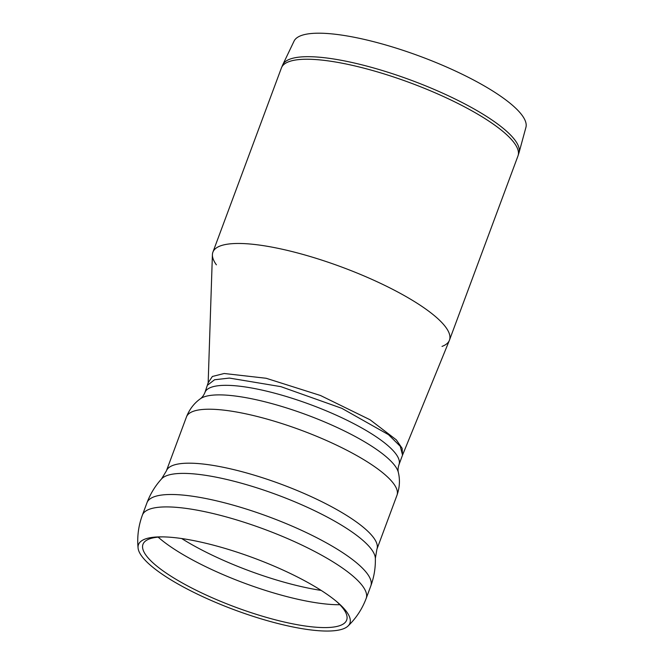<?xml version="1.0" encoding="UTF-8"?>
<svg xmlns="http://www.w3.org/2000/svg" width="664" height="664" viewBox="0 0 664 664"><rect width="100%" height="100%" fill="white"/><g stroke="black" fill="none" stroke-linecap="round" stroke-linejoin="round"><path stroke-width="1" d="M216.389 264.828A126.202 30.959 20.4 0 1 212.895 252.171A126.202 30.959 20.4 0 1 239.413 243.472A126.202 30.959 20.4 0 1 376.272 281.362A126.202 30.959 20.4 0 1 449.462 340.151A126.202 30.959 20.4 0 1 442.016 346.409M282.764 64.748L294.061 41.11A123.72 30.353 20.4 0 1 319.799 33.2A123.72 30.353 20.4 0 1 452.773 69.803A123.72 30.353 20.4 0 1 525.929 127.339L519.04 152.62A126.077 30.926 -159.6 0 0 475.997 110.05A126.077 30.926 -159.6 0 0 308.984 56.689A126.077 30.926 -159.6 0 0 282.764 64.748L281.411 67.944A126.202 30.959 20.4 0 1 307.93 59.237A126.202 30.959 20.4 0 1 475.109 112.656A126.202 30.959 20.4 0 1 517.978 155.924L519.04 152.62M207.716 385.02L214.555 379.758L229.395 378.073L280.905 386.656L341.885 408.352L388.506 434.671L400.251 446.291L402.542 455.089L402.143 448.333L396.325 439.85L370.055 419.764L320.521 395.512L266.139 378.264L224.166 373.5L212.38 376.471L208.164 382.788L204.944 392.466A103.518 25.39 20.4 0 1 226.698 385.327A103.518 25.39 20.4 0 1 363.822 429.143A103.518 25.39 20.4 0 1 398.989 464.634C398.002 467.647 397.794 470.253 398.358 472.461C400.143 479.981 399.686 487.584 396.981 495.253A112.307 27.548 20.4 0 0 358.826 456.757A112.307 27.548 20.4 0 0 210.056 409.215A112.307 27.548 20.4 0 0 186.451 416.959L166.382 470.925A112.307 27.548 20.4 0 1 189.987 463.181A112.307 27.548 20.4 0 1 338.756 510.724A112.307 27.548 20.4 0 1 376.911 549.219L375.351 558.416A114.606 28.112 20.4 0 0 335.976 521.904A114.606 28.112 20.4 0 0 161.551 478.91C155.202 485.907 150.346 493.842 147.001 502.714A119.395 29.291 20.4 0 1 147.001 502.714A119.395 29.291 20.4 0 1 172.084 494.497A119.395 29.291 20.4 0 1 330.249 545.036A119.395 29.291 20.4 0 1 370.811 585.947A119.395 29.291 20.4 0 1 370.811 585.972L366.188 598.389A119.395 29.291 20.4 0 0 325.626 557.461A119.395 29.291 20.4 0 0 167.461 506.914A119.395 29.291 20.4 0 0 142.37 515.148L146.993 502.731M162.165 536.869A112.772 27.664 20.4 0 1 311.557 584.602A112.772 27.664 20.4 0 1 338.125 602.846A112.772 27.664 20.4 0 1 348.002 626.044A112.772 27.664 20.4 0 1 234.525 609.884A112.772 27.664 20.4 0 1 138.07 547.966A112.772 27.664 20.4 0 1 160.696 536.861A112.772 27.664 20.4 0 1 162.165 536.869M336.689 601.617A108.664 26.651 20.4 0 1 344.865 622.766A108.664 26.651 20.4 0 1 235.529 607.195A108.664 26.651 20.4 0 1 142.586 547.543A108.664 26.651 20.4 0 1 162.597 536.869M402.542 455.089L449.379 340.375A126.202 30.959 -159.6 0 0 409.406 298.526A126.202 30.959 -159.6 0 0 282.59 249.307A126.202 30.959 -159.6 0 0 212.405 254.694L208.164 382.788M204.944 392.466C203.715 395.387 202.171 397.504 200.312 398.807A107.028 26.253 20.4 0 1 361.822 440.19A107.028 26.253 20.4 0 1 398.358 472.461M321.168 590.412A114.855 28.178 20.4 0 1 181.662 538.529M339.885 604.721A114.855 28.178 20.4 0 1 158.148 537.135M449.462 340.151L517.978 155.924M212.895 252.171L281.411 67.944M348.002 626.044C356.136 618.217 362.195 608.996 366.188 598.389M138.07 547.966C137.025 536.736 138.461 525.788 142.378 515.148M370.811 585.947C374.073 577.041 375.583 567.869 375.351 558.416M166.382 470.925L161.551 478.91M376.911 549.219L396.981 495.253M200.312 398.807C194.037 403.33 189.423 409.381 186.451 416.959M398.989 464.634L402.459 455.305"/></g></svg>
